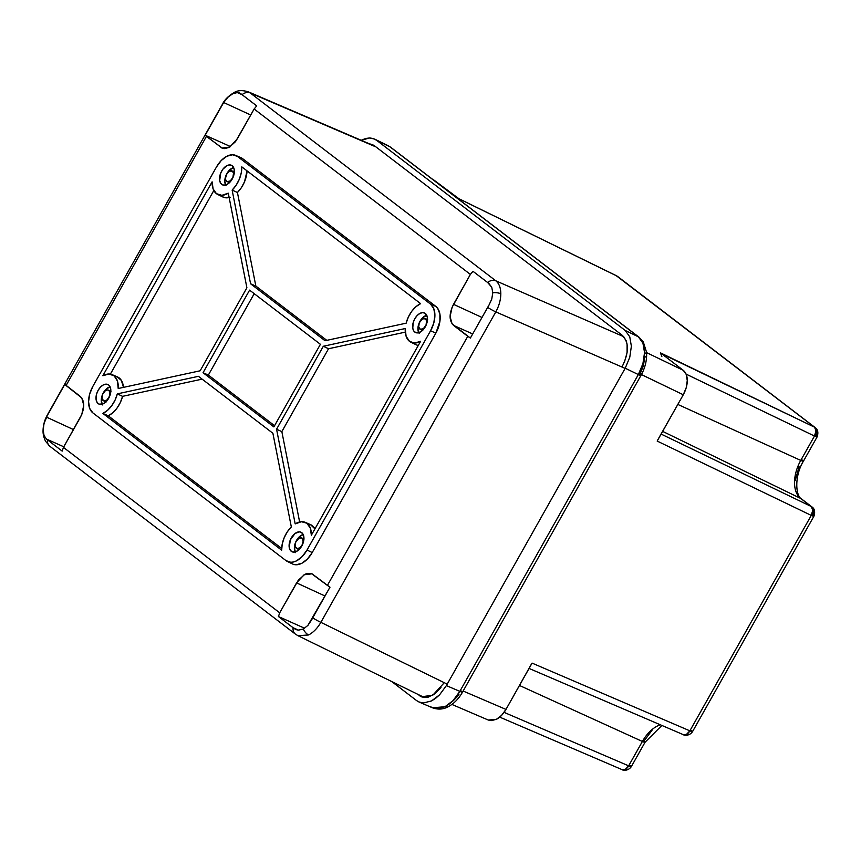 <?xml version="1.0" encoding="UTF-8"?>
<svg xmlns="http://www.w3.org/2000/svg" width="861" height="861" viewBox="0 0 861 861"><rect width="100%" height="100%" fill="white"/><g stroke="black" fill="none" stroke-linecap="round" stroke-linejoin="round"><path stroke-width="1.29" d="M388.15 145.692L390.808 147.349A7.168 5.65 127.4 0 0 390.044 146.876L374.686 139.116L369.767 137.954L361.168 140.268L365.828 138.427L369.767 137.954L373.405 138.589L376.601 140.3L625.204 330.452L638.335 336.791L390.044 146.876L376.601 140.3L625.204 330.452L629.768 336.823L631.371 346.23L629.778 357.261L625.215 368.228L638.345 374.567L459.828 691.372C455.706 698.572 450.766 703.695 444.997 706.72L453.037 700.617L459.828 691.372L638.345 374.567L642.93 363.611L644.545 352.579A7.168 3.455 -0 0 1 646.633 355.023A7.168 3.455 180 0 0 644.545 352.579C644.448 359.963 642.381 367.281 638.345 374.567L625.215 368.228L446.385 685.604L459.828 691.372A7.168 0.775 29.4 0 0 462.486 692.179C458.73 698.82 453.93 703.695 448.097 706.784C443.254 709.432 438.055 709.776 432.502 707.807L436.936 708.743L444.997 706.72A7.168 4.542 63.2 0 0 448.118 706.773A7.168 4.542 -116.8 0 1 444.997 706.72L432.47 707.796L430.08 706.386M638.345 374.567A7.168 0.775 29.4 0 0 641.004 375.364A7.168 0.775 -150.6 0 1 638.345 374.567M639.163 337.308A7.168 5.65 127.4 0 0 638.335 336.791C642.381 340.041 644.448 345.304 644.545 352.579L642.93 343.162L638.335 336.791L390.044 146.876A7.168 5.65 -52.6 0 1 390.862 147.392M416.638 700.617L391.68 681.525L416.638 700.617L419.824 702.328L423.461 702.963L419.049 702.027L416.638 700.617M461.431 691.039A7.168 0.775 -150.6 0 1 462.486 692.179A7.168 0.775 -150.6 0 1 459.828 691.372L446.385 685.604L439.562 694.838L435.612 698.346L431.512 700.929L423.461 702.963L431.512 700.929L439.562 694.838L446.385 685.604L625.215 368.228L629.778 357.261L631.371 346.23L629.768 336.823L625.204 330.452L638.335 336.791A7.168 5.65 -52.6 0 1 639.11 337.264L390.808 147.349M443.576 683.462L432.771 695.214L421.363 696.786L419.436 695.645L423.515 697.41L417.456 694.138L422.019 697.033L428.165 697.173L434.827 693.815L440.983 687.476M624.537 361.738L627.088 352.644L627.088 344.185L626.119 340.601L622.406 335.424L373.792 145.272L368.26 143.367M639.938 374.223L643.425 365.839L644.652 357.401A7.168 3.455 -0 0 0 646.633 355.023C646.546 361.986 644.674 368.766 641.004 375.364A7.168 0.775 -150.6 0 0 639.938 374.223M453.187 700.789L458.988 694.805M434.127 180.218L459.064 198.826L616.863 275.994L814.484 427.153L660.409 352.827L683.279 370.316L686.228 374.438L687.261 380.53L686.228 387.665L683.279 394.758L641.434 374.567L683.279 394.758L657.18 441.069L811.266 515.405L689.865 730.838L532.076 663.11L505.977 709.421L463.132 691.028L505.977 709.421L501.565 715.394L496.356 719.344L491.147 720.646L488.252 720.033M657.804 439.81L683.279 394.758C685.959 389.775 687.282 385.028 687.261 380.53C687.282 375.999 685.948 372.598 683.279 370.316L646.546 352.601L683.279 370.316L660.409 352.827L661.851 356.529M499.703 717.116L622.234 769.712A7.168 4.423 -66.8 0 0 628.648 765.838L504.094 712.37L628.648 765.838L642.392 741.461A30.695 18.576 -65.3 0 1 660.333 724.79A30.695 18.576 -65.3 0 0 642.392 741.461L519.474 685.464L642.392 741.461A7.168 0.775 29.4 0 0 645.04 742.268M802.344 460.086A7.168 0.775 -150.6 0 1 803.399 461.227A7.168 0.775 -150.6 0 1 800.752 460.42L677.833 404.433L800.752 460.42A30.695 18.576 -65.3 0 0 800.752 498.476L662.647 431.383L800.752 498.476L811.266 506.516L800.752 498.476A7.168 5.65 -52.6 0 1 801.58 498.993M799.094 466.759L795.187 480.686M652.466 729.644L643.985 741.117A7.168 0.775 -150.6 0 1 645.05 742.257A7.168 0.775 -150.6 0 1 642.392 741.461L628.648 765.838A7.168 0.775 29.4 0 0 631.307 766.645A7.168 0.775 -150.6 0 1 628.648 765.838L625.194 769.465L622.019 769.605M661.119 434.084L811.266 506.516L661.119 434.084M432.965 179.583L459.064 198.826L616.863 275.994A7.168 5.65 -52.6 0 1 617.628 276.467L815.249 427.626A7.168 5.65 127.4 0 0 814.484 427.153A7.168 5.65 -52.6 0 1 815.249 427.626A7.168 5.65 -52.6 0 1 816.077 435.698A7.168 0.775 -150.6 0 1 817.143 436.839A7.168 0.775 -150.6 0 1 814.484 436.043L800.752 460.42L814.484 436.043L686.088 374.104L814.484 436.043A7.168 4.456 -64.2 0 0 814.484 427.153L661.022 353.462M616.422 275.724L617.628 276.467A7.168 5.65 127.4 0 0 616.863 275.994A7.168 4.251 -63.9 0 0 616.422 275.724L458.321 198.417M531.323 664.261L505.977 709.421C503.115 714.264 499.907 717.568 496.356 719.344L488.284 720.044L451.917 704.438M622.417 366.086C629.036 352.547 629.036 342.323 622.406 335.424L373.792 145.272L368.379 143.367M657.18 441.069L811.266 515.405A7.168 4.456 -64.2 0 0 811.266 506.516L812.752 510.239L811.266 515.405A7.168 0.775 29.4 0 0 813.925 516.202A7.168 0.775 -150.6 0 1 811.266 515.405L689.865 730.838L532.076 663.11M529.063 668.437L683.451 734.713A7.168 4.423 -66.8 0 0 689.865 730.838A7.168 0.775 29.4 0 0 692.524 731.646A7.168 0.775 -150.6 0 1 689.865 730.838L686.411 734.465L683.236 734.605M812.031 506.989A7.168 5.65 127.4 0 0 811.266 506.516A7.168 5.65 -52.6 0 1 812.031 506.989A7.168 5.65 -52.6 0 1 812.859 515.061A7.168 0.775 -150.6 0 1 813.925 516.202C816.314 508.916 811.794 506.914 812.031 506.989L801.526 498.95A7.168 5.65 127.4 0 0 800.752 498.476A30.695 18.576 -65.3 0 1 800.752 460.42A7.168 0.775 29.4 0 0 803.399 461.227C794.143 476.327 795.672 496.13 801.526 498.95M691.469 730.505A7.168 0.775 -150.6 0 1 692.524 731.646L813.925 516.202M616.132 275.606L814.571 427.217L815.97 430.877L814.484 436.043A7.168 0.775 29.4 0 0 817.143 436.839L803.399 461.227M630.252 765.504A7.168 0.775 -150.6 0 1 631.307 766.645L645.05 742.257L661.894 725.457M488.854 305.364L487.649 307.409A8.965 0.969 29.4 0 0 495.807 311.897C499.079 305.881 500.747 299.832 500.822 293.762A8.965 4.316 180 0 0 492.783 292.751L491.76 299.111L488.854 305.364L470.364 338.061L452.079 323.876L450.099 316.6L452.068 307.345L470.386 274.411L254.135 109.003L235.494 141.678L228.983 147.468L224.495 148.609L222.472 148.253L206.436 136.404L66.071 385.524L81.773 397.933L83.754 405.208L81.784 414.475L63.456 447.397L279.707 612.806L298.347 580.142L304.859 574.341L307.14 573.469L311.37 573.555L327.406 585.415L467.771 336.296L453.532 325.393L472.689 333.939L453.532 325.393C448.979 320.669 448.979 313.652 453.532 304.331L470.386 274.411L472.98 271.301L488.854 283.43L491.749 287.24L492.783 292.751L491.76 299.111L488.854 305.364M221.944 148.049L205.176 135.22L223.666 102.524L227.885 97.282L232.664 93.795A8.965 5.683 -116.8 0 1 233.977 92.633A8.965 5.683 63.2 0 0 232.664 93.795L237.238 92.568L242.059 94.678A8.965 7.071 -52.6 0 1 250.217 92.956L248.237 91.793C242.285 90.039 237.561 90.308 234.041 92.601C228.337 95.991 224.452 99.898 222.396 104.31A8.965 0.969 -150.6 0 0 222.45 104.568L223.666 102.524L250.745 115.008L223.666 102.524L227.885 97.282L232.664 93.795L237.238 92.568L240.951 93.806L256.718 105.881L254.135 109.003L237.27 138.922L229.812 147.016L221.987 148.07M296.367 634.708A8.965 7.071 -52.6 0 1 295.409 634.116L297.928 635.676L308.572 634.955A8.965 5.683 -116.8 0 1 303.32 629.004L298.541 630.134L293.106 627.744A8.965 7.071 127.4 0 0 295.334 634.062M50.788 446.87A8.965 7.071 -52.6 0 1 49.755 446.224A8.965 7.071 -52.6 0 1 47.527 439.906A8.965 7.071 127.4 0 0 49.83 446.278L295.409 634.116A8.965 7.071 -52.6 0 1 293.106 627.744L278.447 616.541L304.611 628.25L278.447 616.541L279.707 612.806L296.571 582.886L304.105 574.75L312.026 573.824L329.989 587.202L307.894 625.42L303.32 629.004L298.541 630.134L294.322 628.659L278.447 616.541L279.707 612.806L63.456 447.397L62.186 451.121L46.419 439.045L44.029 435.462L43.19 430.037A8.965 4.316 180 0 0 43.05 430.78A8.965 4.316 -0 0 1 43.19 430.037L44.019 423.59L47.527 415.013A8.965 0.969 -150.6 0 1 47.463 414.765A8.965 0.969 29.4 0 0 47.527 415.013L64.801 384.361L80.31 396.415C84.862 401.14 84.862 408.168 80.321 417.477L63.456 447.397L62.186 451.121L46.419 439.045L63.8 446.794L46.419 439.045L44.029 435.462L43.19 430.037L44.019 423.59L46.419 417.101L73.497 429.585L46.419 417.101L64.801 384.361L66.071 385.524L206.436 136.404L205.176 135.22L230.511 146.574L205.176 135.22L222.45 104.568A8.965 0.969 29.4 0 1 222.396 104.321M303.922 538.964L301.974 538.114A5.855 3.541 114.7 0 1 302.146 545.056A5.855 3.541 114.7 0 1 296.625 548.489A5.855 3.541 114.7 0 1 296.259 548.253A5.855 3.541 114.7 0 1 296.055 541.386A5.855 3.541 114.7 0 1 301.511 537.845A5.855 3.541 114.7 0 1 301.974 538.114L303.922 538.964M108.863 390.41L110.821 391.26L108.863 390.41A5.855 3.541 114.7 0 1 109.035 397.351A5.855 3.541 114.7 0 1 103.524 400.785A5.855 3.541 114.7 0 1 103.148 400.548A5.855 3.541 114.7 0 1 102.943 393.681A5.855 3.541 114.7 0 1 108.411 390.141A5.855 3.541 114.7 0 1 108.863 390.41L107.55 389.958L105.214 390.851L102.642 394.327L102.039 398.482L103.761 400.882L106.796 400.117L109.369 396.641L109.971 392.487L108.863 390.41M234.353 172.017L232.395 171.178A5.855 3.541 114.7 0 1 232.567 178.119A5.855 3.541 114.7 0 1 227.056 181.542A5.855 3.541 114.7 0 1 226.68 181.316A5.855 3.541 114.7 0 1 226.475 174.439A5.855 3.541 114.7 0 1 231.943 170.909A5.855 3.541 114.7 0 1 232.395 171.178L234.353 172.017M425.506 318.882L427.465 319.722L425.506 318.882A5.855 3.541 114.7 0 1 425.678 325.824A5.855 3.541 114.7 0 1 420.168 329.246A5.855 3.541 114.7 0 1 419.791 329.02A5.855 3.541 114.7 0 1 419.587 322.143A5.855 3.541 114.7 0 1 425.043 318.613A5.855 3.541 114.7 0 1 425.506 318.882L422.643 318.818L419.285 322.789L418.683 326.943L420.405 329.343L423.44 328.579L426.012 325.103L426.615 320.949L425.506 318.882M102.502 404.928L101.264 400.376L102.502 394.575L105.795 389.484L110.09 386.793A10.633 6.436 -65.3 0 0 102.75 393.994A10.633 6.436 -65.3 0 0 102.082 404.24M98.165 403.605A10.752 6.511 114.7 0 1 97.853 390.851A10.752 6.511 114.7 0 1 107.98 384.555A10.752 6.511 114.7 0 1 108.658 384.975L110.273 387.224L110.843 390.55L108.669 398.309L106.258 401.57L103.417 403.723L99.284 404.218L97.239 402.647L96.131 399.805L96.55 394.144L98.165 390.27L100.565 387.019L103.406 384.867L106.258 384.146L108.658 384.975A10.752 6.511 114.7 0 1 109.046 397.599A10.752 6.511 114.7 0 1 99.004 404.1A10.752 6.511 114.7 0 1 98.165 403.605L99.941 404.379L98.165 403.605M295.603 552.633L294.365 548.08L295.603 542.279L298.896 537.189L303.201 534.498A10.633 6.436 -65.3 0 0 295.861 541.698A10.633 6.436 -65.3 0 0 295.183 551.944M291.266 551.309A10.752 6.511 114.7 0 1 290.953 538.555A10.752 6.511 114.7 0 1 301.092 532.259A10.752 6.511 114.7 0 1 301.77 532.679L303.804 536.478L302.695 544.12L297.971 550.513L295.075 551.976L292.396 551.912L290.351 550.351L289.242 547.51L290.34 539.869L295.065 533.476L299.359 531.85L301.77 532.679A10.752 6.511 114.7 0 1 302.146 545.304A10.752 6.511 114.7 0 1 292.116 551.804A10.752 6.511 114.7 0 1 291.266 551.309L293.052 552.084L291.266 551.309M419.146 333.39L417.908 328.837L419.135 323.036L422.428 317.946L426.733 315.266A10.633 6.436 -65.3 0 0 419.393 322.455A10.633 6.436 -65.3 0 0 418.726 332.701M414.808 332.077A10.752 6.511 114.7 0 1 414.485 319.323A10.752 6.511 114.7 0 1 424.624 313.017A10.752 6.511 114.7 0 1 425.302 313.436L427.336 317.246L426.227 324.877L421.503 331.27L418.607 332.733L415.928 332.68L413.883 331.108L412.774 328.267L413.194 322.606L414.798 318.742L417.208 315.481L420.05 313.329L422.891 312.608L425.302 313.436A10.752 6.511 114.7 0 1 425.689 326.071A10.752 6.511 114.7 0 1 415.648 332.572A10.752 6.511 114.7 0 1 414.808 332.077L416.584 332.841L414.808 332.077M410.923 342.237A21.514 13.023 114.7 0 1 409.556 341.386L414.636 343.044L420.62 341.311A21.514 13.023 114.7 0 1 410.923 342.237L416.057 344.723A21.633 13.098 -65.3 0 0 418.295 345.433L417.015 345.121M226.034 185.696L224.796 181.144L226.034 175.343L229.327 170.241L233.622 167.561A10.633 6.436 -65.3 0 0 226.292 174.751A10.633 6.436 -65.3 0 0 225.614 184.997M221.697 184.372A10.752 6.511 114.7 0 1 221.385 171.619A10.752 6.511 114.7 0 1 231.512 165.312A10.752 6.511 114.7 0 1 232.201 165.742L234.235 169.542L233.127 177.172L228.402 183.565L225.496 185.029L222.827 184.975L220.771 183.404L219.663 180.562L220.771 172.932L222.816 169.294L226.949 165.624L229.79 164.914L232.201 165.742A10.752 6.511 114.7 0 1 232.578 178.367A10.752 6.511 114.7 0 1 222.536 184.867A10.752 6.511 114.7 0 1 221.697 184.372L223.473 185.137L221.697 184.372M217.811 194.532A21.514 13.023 114.7 0 1 216.445 193.682L221.89 195.339L228.283 193.165A21.514 13.023 114.7 0 1 217.811 194.532L222.945 197.029A21.633 13.098 -65.3 0 0 229.134 197.524M230.156 197.234L224.108 197.481L221.578 196.179M213.829 190.518L110.369 374.126L213.829 190.518M117.107 376.795L121.369 380.401L123.467 387.375A21.633 13.098 -65.3 0 0 117.473 376.935L112.231 374.675A21.514 13.023 114.7 0 1 118.205 388.515L117.44 381.014L114.179 375.87L109.013 373.997L102.846 375.73A21.514 13.023 114.7 0 1 112.231 374.675M216.445 193.682A21.514 13.023 114.7 0 1 212.107 181.832L213.119 188.914L216.445 193.682M202.12 379.141L122.574 396.34L120.314 402.55L116.945 408.189L112.802 412.763L108.26 415.809L281.687 548.468L108.26 415.809A21.633 13.098 -65.3 0 0 122.574 396.34L117.333 393.864A21.514 13.023 114.7 0 1 102.857 413.42L108.26 415.809L102.857 413.42L107.453 410.406L111.65 405.822L115.062 400.128L117.333 393.864L198.439 376.322L272.894 433.266L291.33 526.943L287.294 531.872L284.162 537.77L282.225 544.087L281.676 550.201A21.514 13.023 114.7 0 1 291.33 526.943L272.894 433.266L198.439 376.322L117.333 393.864L122.574 396.34L202.12 379.141M281.848 431.619L299.628 521.992L281.848 431.619L328.536 348.748L281.848 431.619L276.564 429.241L323.327 346.251L405.262 328.536L406.091 336.231L409.556 341.386A21.514 13.023 114.7 0 1 405.262 328.536L323.327 346.251L276.564 429.241L281.848 431.619M310.509 524.618L314.932 528.88A21.633 13.098 -65.3 0 0 310.573 524.64L305.343 522.379A21.514 13.023 114.7 0 1 311.359 535.219L310.272 527.944L306.742 523.165L301.404 521.723L295.183 523.886A21.514 13.023 114.7 0 1 305.343 522.379M405.283 332.142L328.536 348.748L323.327 346.251L328.536 348.748L405.283 332.142M406.134 323.187A21.514 13.023 114.7 0 1 420.609 303.632L416.014 306.645L411.816 311.219L408.415 316.923L406.134 323.187L325.038 340.73L250.573 283.775L232.136 190.098L237.432 192.498L255.846 286.067L326.803 340.343L255.846 286.067L250.573 283.775L325.038 340.73L406.134 323.187M247.053 170.876L244.524 181.779L241.414 187.623L237.432 192.498A21.633 13.098 -65.3 0 0 247.053 170.876M241.79 166.851A21.514 13.023 114.7 0 1 232.136 190.098L236.172 185.18L239.304 179.282L241.241 172.964L241.79 166.851L420.609 303.632L241.79 166.851M287.391 561.469L292.525 563.966A21.633 13.098 -65.3 0 0 312.209 552.568L307.022 550.028A21.514 13.023 114.7 0 1 287.391 561.469A21.514 13.023 114.7 0 1 286.024 560.629L92.913 412.925A21.514 13.023 114.7 0 1 92.913 386.255L216.445 167.023A21.514 13.023 114.7 0 1 235.763 155.432A21.514 13.023 114.7 0 1 237.442 156.422L232.631 154.765L226.949 156.196L221.255 160.501L216.445 167.023L92.913 386.255L89.695 394.004L88.565 401.786L89.695 408.426L92.913 412.925L286.024 560.629L290.835 562.287L293.623 561.953L296.528 560.855L302.211 556.55L307.022 550.028L430.554 330.796L435.87 333.11A21.633 13.098 -65.3 0 0 435.86 306.441L430.554 304.127A21.514 13.023 114.7 0 1 430.554 330.796L433.772 323.047L434.902 315.266L433.772 308.615L430.554 304.127L237.442 156.422L242.63 158.65L435.86 306.441L437.7 308.389L439.896 314.071L439.896 321.422L435.87 333.11L312.209 552.568L307.388 559.058L301.716 563.342L296.033 564.784L293.461 564.353M240.38 157.455L242.63 158.65A21.633 13.098 -65.3 0 0 241.005 157.703L235.763 155.432M248.334 91.836L375.988 146.94L250.217 92.956L495.796 280.794C499.068 283.441 500.747 287.768 500.822 293.762C500.747 299.832 499.079 305.881 495.807 311.897L625.118 368.4L495.807 311.897L320.873 622.352L447.214 684.14L320.873 622.352C317.429 628.261 313.329 632.458 308.572 634.955L298.272 635.838M495.796 280.794L623.805 336.726L495.796 280.794A8.965 7.071 127.4 0 0 487.638 282.516L491.749 287.24L492.783 292.751A8.965 4.316 -0 0 1 500.822 293.762C500.747 287.768 499.068 283.441 495.796 280.794L250.217 92.956A8.965 7.071 127.4 0 0 242.059 94.678L256.718 105.881L254.135 109.003L470.386 274.411L472.98 271.301L487.638 282.516A8.965 7.071 -52.6 0 1 495.796 280.794M296.571 582.886L325.027 596.006L296.571 582.886M294.322 628.659L297.303 629.983L294.322 628.659M296.313 629.714L295.743 629.488M239.24 92.88L239.853 93.128M481.988 317.451L453.532 304.331L481.988 317.451M228.283 193.165L246.903 287.8L200.139 370.79L118.205 388.515L200.139 370.79L246.903 287.8L228.283 193.165M102.846 375.73L212.107 181.832L102.846 375.73M203.056 372.738L249.593 290.135L320.41 344.303L273.873 426.905L203.056 372.738L208.362 375.062L254.221 293.676L208.362 375.062L203.056 372.738L273.873 426.905L320.41 344.303L249.593 290.135L203.056 372.738M281.676 550.201L102.857 413.42L281.676 550.201M295.183 523.886L276.564 429.241L295.183 523.886M420.62 341.311L311.359 535.219L420.62 341.311M435.86 306.441L242.63 158.65L237.442 156.422L430.554 304.127L435.86 306.441M312.209 552.568L435.87 333.11L430.554 330.796L307.022 550.028L312.209 552.568M274.551 425.689L208.362 375.062L274.551 425.689M255.846 286.067L237.432 192.498L232.136 190.098L250.573 283.775L255.846 286.067M232.395 171.178L229.543 171.113L226.68 174.062L225.496 178.281L225.808 180.089L227.293 181.639L230.328 180.875L232.9 177.398L233.503 173.244L232.395 171.178M301.974 538.114L299.111 538.06L295.753 542.032L295.151 546.186L296.873 548.586L299.908 547.822L301.974 545.368L303.158 541.149L301.974 538.114M311.607 619.942L307.894 625.42L303.32 629.004A8.965 5.683 63.2 0 0 308.572 634.955C313.329 632.458 317.429 628.261 320.873 622.352A8.965 0.969 -150.6 0 1 312.715 617.854L311.607 619.942M329.989 587.202L312.715 617.854A8.965 0.969 29.4 0 0 320.873 622.352L495.807 311.897A8.965 0.969 -150.6 0 1 487.649 307.409L470.364 338.061L467.771 336.296L327.406 585.415L329.989 587.202M419.049 702.027L432.502 707.807M374.686 139.116L388.15 145.703M646.633 355.023L646.503 352.084L643.296 341.946L639.11 337.264M462.486 692.179L641.004 375.364M683.451 734.713C682.289 734.573 688.563 737.307 692.524 731.646M815.249 427.626C817.885 429.585 818.52 432.652 817.143 436.839M622.234 769.712C621.072 769.573 627.346 772.306 631.307 766.645M222.396 104.31L47.463 414.765C44.589 419.92 43.115 425.269 43.05 430.812C43.158 430.457 42.404 434.59 45.547 441.262L49.83 446.278M299.197 549.738L296.625 548.489M111.026 391.281L108.411 390.141M229.629 182.79L227.056 181.542M427.669 319.743L425.043 318.613M424.376 697.518L297.928 635.676M375.052 146.23L248.216 91.783M422.729 330.495L420.168 329.246M234.558 172.039L231.943 170.909M106.086 402.033L103.524 400.785M304.137 538.986L301.511 537.845"/></g></svg>
